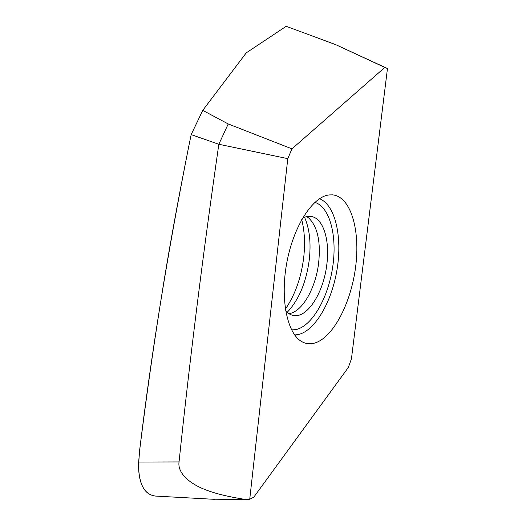 <?xml version="1.0" encoding="UTF-8"?>
<svg xmlns="http://www.w3.org/2000/svg" width="526" height="526" viewBox="0 0 526 526"><rect width="100%" height="100%" fill="white"/><g stroke="black" fill="none" stroke-linecap="round" stroke-linejoin="round"><path stroke-width="0.79" d="M249.732 499.233L287.788 158.642L291.95 148.858L384.815 67.433L387.471 68.525L351.44 358.837L348.317 367.51L253.769 497.182L249.732 499.233L246.747 499.647C204.469 493.27 193.39 484.387 186.263 478.502C180.609 472.789 178.209 467.266 179.05 461.933L138.667 462.045L139.587 450.697C151.179 354.346 167.715 252.184 189.196 144.196L191.175 134.61L202.747 110.368L228.218 123.952L291.95 148.858M332.452 194.844L329.066 194.936C312.76 196.579 293.403 226.147 286.723 263.125C279.917 300.076 287.584 334.575 302.259 341.867C305.968 343.8 309.867 344.26 313.956 343.261C332.853 338.455 351.013 303.324 355.622 266.912C360.435 230.506 350.947 196.52 332.452 194.844M287.788 158.642L218.836 144.282L228.218 123.952M155.755 496.084L154.953 496.031C144.229 494.138 138.759 483.927 138.529 465.392L139.587 450.697C146.964 391.942 153.171 349.185 160.792 301.102C167.866 255.761 177.334 203.457 189.196 144.196L191.175 134.61L218.829 144.282C202.898 254.794 189.643 360.685 179.05 461.933M211.018 499.154L246.747 499.647M191.175 134.61L202.747 110.368L246.234 52.883L286.177 26.3L335.667 44.631L387.471 68.525M335.667 44.631L384.815 67.433M285.388 309.097C294.928 295.178 300.997 278.254 303.607 258.332C305.29 244.13 304.659 231.23 301.707 219.638M306.697 216.62L308.788 218.053C317.572 226.752 320.853 241.723 318.638 262.974C315.916 286.354 303.995 309.078 291.45 313.082L288.991 313.687M285.644 310.728C287.86 313.246 290.319 314.804 293.021 315.403C307.112 318.934 323.661 292.627 326.824 264.433C330.045 240.382 323.319 217.961 311.07 216.436C308.335 216.041 305.488 216.627 302.522 218.205M202.747 110.368L246.234 52.883L286.177 26.3M155.9 496.09C144.795 495.111 139.009 484.88 138.529 465.392L138.667 462.045M304.547 217.271C309.623 228.882 311.182 243.203 309.216 260.238C306.106 282.679 298.768 300.037 287.209 312.319M314.857 202.352C330.104 207.06 337.357 236.68 332.662 267.247C328.112 297.828 312.207 326.12 295.908 329.605L291.588 329.914M319.512 198.716C335.259 204.864 342.327 236.555 337.166 268.76C332.136 300.984 315.455 330.663 298.281 334.556L294.659 334.963M154.953 496.038L214.707 499.345M301.069 341.177L302.259 341.867M327.705 195.166L329.066 194.936"/></g></svg>

